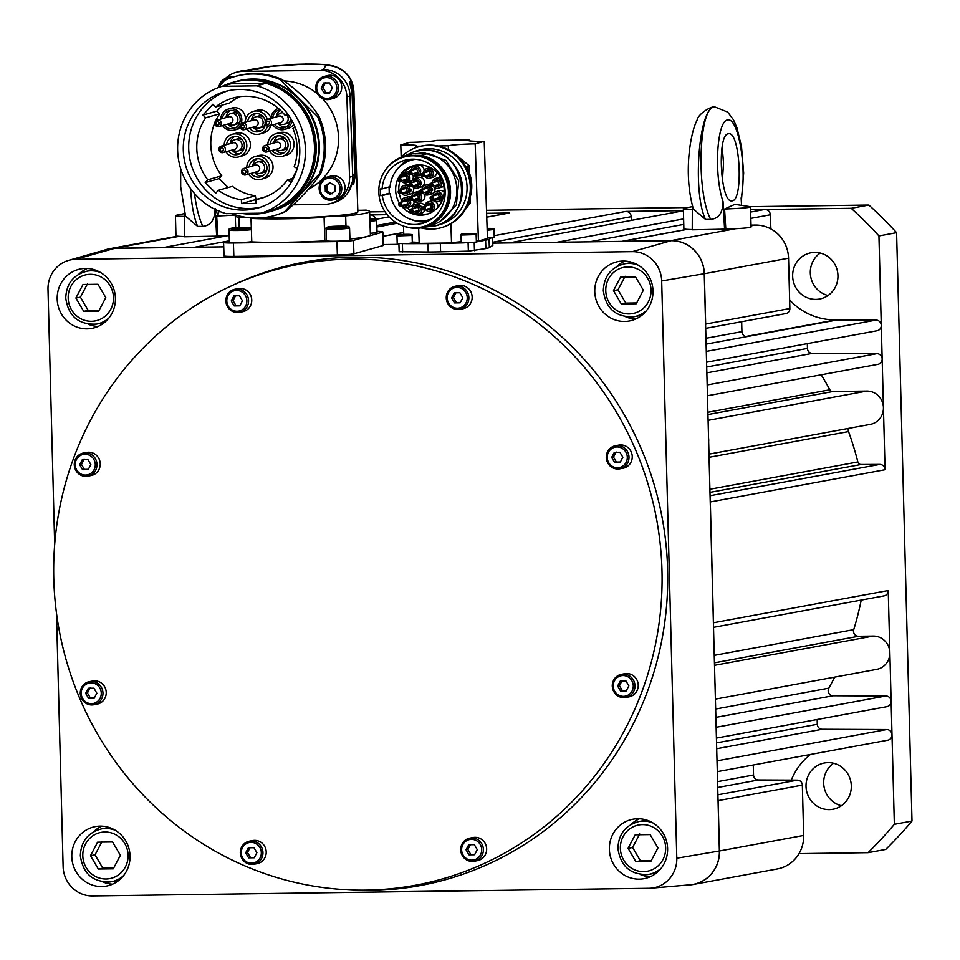 <?xml version="1.0" encoding="UTF-8"?>
<svg xmlns="http://www.w3.org/2000/svg" width="960" height="960" viewBox="0 0 960 960"><rect width="100%" height="100%" fill="white"/><g stroke="black" fill="none" stroke-linecap="round" stroke-linejoin="round"><path stroke-width="1.44" d="M243.864 168.432L255.552 165.132A3.36 3.228 74.2 0 1 259.272 170.1A3.36 3.228 74.2 0 1 257.376 171.6L245.688 174.9A3.36 3.228 -105.8 0 0 247.32 169.644A3.36 3.228 -105.8 0 0 241.968 169.932A3.36 3.228 -105.8 0 0 245.688 174.9M253.62 165.684A5.88 5.652 74.2 0 1 263.436 164.124A5.88 5.652 74.2 0 1 255.444 172.152M266.964 168.816A5.88 5.652 74.2 0 1 263.16 172.584L260.592 173.316M257.388 162L259.968 161.268A5.88 5.652 74.2 0 1 265.176 162.492M242.916 170.928A1.68 1.608 74.2 0 1 245.124 170.364A1.68 1.608 74.2 0 1 245.724 172.656A1.68 1.608 74.2 0 1 243.516 173.232A1.68 1.608 74.2 0 1 242.916 170.928M221.268 146.112L232.956 142.812A3.36 3.228 74.2 0 1 236.52 144.168A3.36 3.228 74.2 0 1 234.792 149.28L223.092 152.58A3.36 3.228 -105.8 0 0 224.82 147.468A3.36 3.228 -105.8 0 0 221.268 146.112A3.36 3.228 -105.8 0 0 219.54 151.236A3.36 3.228 -105.8 0 0 223.092 152.58M231.024 143.364A5.88 5.652 74.2 0 1 241.02 142.044A5.88 5.652 74.2 0 1 232.848 149.832M244.368 146.508A5.88 5.652 74.2 0 1 240.576 150.276L237.996 150.996M234.804 139.68L237.372 138.948A5.88 5.652 74.2 0 1 242.592 140.172M220.416 150.42A1.68 1.608 74.2 0 1 220.8 148.092A1.68 1.608 74.2 0 1 223.056 148.536A1.68 1.608 74.2 0 1 222.672 150.864A1.68 1.608 74.2 0 1 220.416 150.42M242.352 123.204L254.04 119.904A3.36 3.228 74.2 0 1 257.28 125.52A3.36 3.228 74.2 0 1 255.876 126.372L244.176 129.672A3.36 3.228 -105.8 0 0 246.036 124.764A3.36 3.228 -105.8 0 0 240.936 124.056A3.36 3.228 -105.8 0 0 244.176 129.672M252.108 120.444A5.88 5.652 74.2 0 1 262.332 119.496A5.88 5.652 74.2 0 1 253.932 126.912M255.888 116.76L258.456 116.04A5.88 5.652 74.2 0 1 263.676 117.264M265.344 123.912A5.88 5.652 74.2 0 1 261.66 127.356L259.08 128.076M243.984 127.752A1.68 1.608 74.2 0 1 241.692 127.74A1.68 1.608 74.2 0 1 241.656 125.376A1.68 1.608 74.2 0 1 243.936 125.388A1.68 1.608 74.2 0 1 243.984 127.752M239.196 227.604L238.848 217.344A67.212 4.668 178.1 0 1 235.272 215.964A67.212 4.668 178.1 0 1 236.256 215.124M238.848 217.344A13.44 0.936 178.1 0 1 245.052 217.188M253.308 218.04A13.44 0.936 178.1 0 1 251.004 218.436L251.784 241.896A67.212 4.668 178.1 0 0 285.168 242.28L336.924 241.572L337.38 254.976L233.856 256.392A13.44 0.936 178.1 0 1 225.756 256.224A13.44 0.936 178.1 0 1 224.028 255.828L223.584 242.424A13.44 0.936 178.1 0 1 224.076 242.148L229.356 240.66M233.856 256.392L233.412 242.988L285.168 242.28A67.212 4.668 178.1 0 0 324.864 240.888L324.084 217.44A67.212 4.668 178.1 0 1 284.388 218.832A67.212 4.668 178.1 0 1 251.004 218.436M324.084 217.44A13.44 0.936 178.1 0 1 323.988 217.332A13.44 0.936 178.1 0 1 341.04 215.868A13.44 0.936 178.1 0 1 345.648 215.88L345.984 226.212M357.804 210.276A13.44 0.936 178.1 0 0 366.036 210.12A67.212 4.668 178.1 0 1 369.612 211.5A67.212 4.668 178.1 0 1 345.648 215.88M349.608 81.972L353.076 92.304C349.524 78.204 349.2 78.6 352.092 93.48L354.768 173.892L352.716 176.328L349.56 177.228A26.88 25.812 74.2 0 1 342.612 196.284A26.88 25.812 74.2 0 1 330.972 203.448L334.14 202.56A26.88 25.812 -105.8 0 0 345.768 195.384A26.88 25.812 -105.8 0 0 352.716 176.328L350.04 95.916A26.88 25.812 -105.8 0 0 341.832 77.064A26.88 25.812 -105.8 0 0 323.268 69.468L320.1 70.356L242.46 71.424L272.268 66.216A28.56 1.98 178.1 0 1 305.208 64.14A28.56 1.98 178.1 0 1 326.016 65.496C333.384 65.4 339.792 67.836 345.24 72.804C350.544 77.94 353.376 84.18 353.724 91.536A55.452 3.852 -1.9 0 0 353.844 91.272L357.864 211.884A55.452 3.852 178.1 0 1 287.544 217.932A55.452 3.852 178.1 0 1 263.004 217.74M377.016 231.372A13.44 0.936 178.1 0 1 381.132 231.552A13.44 0.936 178.1 0 1 382.86 231.948A13.44 0.936 178.1 0 1 382.368 232.224L382.812 245.628L353.928 253.776A13.44 0.936 178.1 0 1 347.58 254.544A13.44 0.936 178.1 0 1 337.38 254.976M382.86 231.948L383.316 245.352A13.44 0.936 178.1 0 1 382.812 245.628M353.928 253.776L353.484 240.372L382.368 232.224M369.612 211.5L370.392 234.948A67.212 4.668 178.1 0 1 367.92 236.292A67.212 4.668 178.1 0 1 349.932 238.992M369.936 221.208A11.76 0.816 -1.9 0 0 376.032 220.524A11.76 0.816 -1.9 0 0 376.644 220.248L377.052 232.308A11.76 0.816 178.1 0 1 376.428 232.584A11.76 0.816 178.1 0 1 370.344 233.268M369.864 219L370.548 219.024L369.876 219.192M233.412 242.988A13.44 0.936 178.1 0 1 225.312 242.82A13.44 0.936 178.1 0 1 223.584 242.424M251.772 241.668A11.76 0.816 178.1 0 1 238.584 242.556A11.76 0.816 178.1 0 1 229.404 242.064L228.996 230.004A11.76 0.816 -1.9 0 0 237 230.508A11.76 0.816 -1.9 0 0 251.376 229.608M235.008 228.54L246.408 228L235.008 228.54M242.568 227.832L242.592 228.54M353.484 240.372A13.44 0.936 178.1 0 1 347.136 241.152A13.44 0.936 178.1 0 1 336.924 241.572M326.436 240.276A13.44 0.936 -1.9 0 0 324.852 240.684M349.968 239.952A11.76 0.816 178.1 0 1 349.356 240.228A11.76 0.816 178.1 0 1 336.324 241.212A11.76 0.816 178.1 0 1 326.448 240.732L326.052 228.672A11.76 0.816 -1.9 0 0 334.056 229.176A11.76 0.816 -1.9 0 0 348.948 228.168A11.76 0.816 -1.9 0 0 349.56 227.892L349.968 239.952M223.728 246.84L114.684 248.34L75.852 259.296L632.28 251.652A29.736 28.596 79.5 0 1 661.68 280.956L676.8 858.204A29.736 28.596 79.5 0 1 650.964 888.192A29.736 28.596 79.5 0 1 648.96 888.288L92.52 895.932A29.736 28.596 79.5 0 1 63.12 866.64L56.472 613.092M492.78 243.144L671.112 240.696A33.516 32.232 79.5 0 1 704.256 273.72L719.376 850.98A33.516 32.232 79.5 0 1 690.252 884.784L650.964 888.192M383.292 244.644L398.928 244.428M492.804 245.424L489.336 247.572A43.692 3.036 178.1 0 1 485.88 248.556L468.372 251.148L440.604 251.82A43.692 3.036 178.1 0 1 434.28 251.94A43.692 3.036 178.1 0 1 428.208 252L399.216 251.736M412.08 235.428C413.496 234.648 411.696 234.288 406.656 234.324C399.132 234.408 395.892 234.948 396.96 235.932L412.08 235.428L412.332 242.964L406.716 243.66L427.932 243.624A43.692 3.036 -1.9 0 0 434.004 243.564A43.692 3.036 -1.9 0 0 440.316 243.444L463.38 242.88L461.268 242.592L461.016 235.056L476.136 234.552L476.388 242.088L463.38 242.88M476.376 241.92L485.604 240.168A43.692 3.036 -1.9 0 0 489.06 239.196L491.94 237.504L487.428 237.792M464.748 234.144L472.344 233.784L464.748 234.144M406.716 243.66L397.212 243.468L396.96 235.932M400.692 235.02L408.288 234.66L400.692 235.02M487.176 230.256L494.004 229.5L494.256 237.048L491.94 237.504M487.128 228.648L490.224 228.744L487.14 229.128M418.668 228.18L419.184 243.408L451.524 242.964A21.84 1.512 178.1 0 1 461.244 241.752M476.352 241.056A21.84 1.512 178.1 0 1 478.428 241.02L487.452 238.476L484.224 141.3A21.84 1.512 178.1 0 1 468.252 140.376A21.84 1.512 178.1 0 1 469.056 139.932L469.08 140.76M412.296 242.076A21.84 1.512 178.1 0 1 419.148 242.592M448.428 149.712L448.296 145.8A21.84 1.512 178.1 0 1 475.188 143.856L478.428 241.02M451.524 242.964L450.888 223.752M470.208 197.148L470.388 202.812L465.228 209.676M469.404 172.968L469.152 165.648L455.472 154.38M470.388 202.812L468.312 203.4M470.304 196.704A36.972 35.496 -105.8 0 0 466.284 166.464L469.152 165.648M401.016 157.236A42.012 40.332 74.2 0 1 418.44 146.82L419.34 146.568A42.012 40.332 74.2 0 1 429.36 145.104A42.012 40.332 74.2 0 1 470.688 181.188A42.012 40.332 74.2 0 1 442.164 227.424L441.252 227.676A42.012 40.332 74.2 0 1 431.244 229.128A42.012 40.332 74.2 0 1 420.96 227.904M418.44 146.82A42.012 40.332 74.2 0 1 428.448 145.368A42.012 40.332 74.2 0 1 469.788 181.44A42.012 40.332 74.2 0 1 441.252 227.676M414.672 151.38A38.652 37.116 74.2 0 1 414.84 151.332L419.352 150.048A38.652 37.116 74.2 0 1 428.568 148.716A38.652 37.116 74.2 0 1 466.596 181.908A38.652 37.116 74.2 0 1 440.34 224.436L435.828 225.708A38.652 37.116 74.2 0 1 435.66 225.756M414.84 151.332A38.652 37.116 74.2 0 1 424.044 149.988A38.652 37.116 74.2 0 1 462.084 183.18A38.652 37.116 74.2 0 1 435.828 225.708M386.772 168.3A36.972 35.496 74.2 0 1 404.904 155.868L411.228 154.092A36.972 35.496 74.2 0 1 412.524 153.756L427.62 153.54A36.972 35.496 74.2 0 1 456.828 188.484A36.972 35.496 74.2 0 1 431.316 225.24L424.992 227.028A36.972 35.496 74.2 0 1 416.172 228.312A36.972 35.496 74.2 0 1 403.044 225.912M427.62 153.54L421.296 155.328A36.972 35.496 74.2 0 1 450.504 190.26A36.972 35.496 74.2 0 1 424.992 227.028M421.296 155.328L406.212 155.532L412.524 153.756M404.904 155.868A36.972 35.496 74.2 0 1 406.212 155.532M403.788 157.068L405.144 156.684A36.12 34.692 74.2 0 1 413.748 155.436A36.12 34.692 74.2 0 1 449.304 186.456A36.12 34.692 74.2 0 1 424.764 226.224L423.408 226.596A36.12 34.692 74.2 0 1 414.792 227.856A36.12 34.692 74.2 0 1 379.248 196.824A36.12 34.692 74.2 0 1 403.788 157.068A36.12 34.692 74.2 0 1 412.392 155.808A36.12 34.692 74.2 0 1 447.948 186.84A36.12 34.692 74.2 0 1 423.408 226.596M380.328 188.94L382.104 188.916A32.76 31.464 74.2 0 1 404.7 160.296A32.76 31.464 74.2 0 1 412.512 159.168A32.76 31.464 74.2 0 1 444.756 187.308A32.76 31.464 74.2 0 1 422.496 223.368A32.76 31.464 74.2 0 1 414.684 224.496A32.76 31.464 74.2 0 1 382.332 195.612L380.544 195.636L380.328 188.94M389.292 193.656L382.332 195.612M411.456 219.588A32.76 31.464 -105.8 0 0 423.708 221.952A32.76 31.464 -105.8 0 0 426.912 221.736M409.308 159.372A32.76 31.464 -105.8 0 0 397.26 169.296M382.104 188.916L390.084 186.66M430.392 219.384A31.08 29.844 -105.8 0 0 431.064 219.204A31.08 29.844 -105.8 0 0 431.628 219.036M414.744 159.216A31.08 29.844 -105.8 0 0 414.18 159.372A31.08 29.844 -105.8 0 0 413.508 159.564M432.36 218.508A31.08 29.844 74.2 0 1 428.364 219.96A31.08 29.844 74.2 0 1 390.276 193.812L389.292 193.824L389.076 187.116L390.072 186.84M389.076 187.116L390.06 187.104A31.08 29.844 74.2 0 1 411.468 160.128A31.08 29.844 74.2 0 1 415.644 159.288M431.82 218.904A31.08 29.844 74.2 0 1 429.708 219.588L428.364 219.96M398.184 178.368A25.2 24.204 74.2 0 1 413.064 165.792A25.2 24.204 74.2 0 1 419.076 164.916A25.2 24.204 74.2 0 1 443.88 186.564A25.2 24.204 74.2 0 1 426.756 214.308A25.2 24.204 74.2 0 1 420.756 215.184A25.2 24.204 74.2 0 1 401.268 205.728M399.3 202.872A25.2 24.204 74.2 0 1 397.788 179.232M418.98 213.828A25.2 24.204 -105.8 0 0 423.912 214.284A25.2 24.204 -105.8 0 0 428.328 213.804M414.66 165.408A25.2 24.204 -105.8 0 0 404.22 172.92M399.912 181.116A25.2 24.204 -105.8 0 0 398.868 190.512M399.252 193.464A25.2 24.204 -105.8 0 0 401.544 200.292M406.968 207.612A25.2 24.204 -105.8 0 0 409.968 210.012M423.432 189.228L422.004 189.24A5.04 4.836 74.2 0 1 425.448 185.16L428.832 184.212A5.04 4.836 74.2 0 1 429.888 184.032M434.868 187.776A5.04 4.836 74.2 0 1 431.568 193.908L428.184 194.868A5.04 4.836 74.2 0 1 422.88 192.876M424.596 194.436A5.04 4.836 74.2 0 1 421.452 201.024L418.056 201.984A5.04 4.836 -105.8 0 0 419.352 192.984L419.208 195.12A2.496 2.388 74.2 0 1 419.316 195.228M415.404 195.744A2.496 2.388 74.2 0 1 417.732 194.412L417.876 192.276A5.04 4.836 -105.8 0 0 415.32 192.276L418.704 191.328A5.04 4.836 74.2 0 1 419.604 191.16M418.848 181.284A2.496 2.388 74.2 0 0 416.772 180.468L414.732 178.368A5.04 4.836 74.2 0 1 414.864 178.332L418.248 177.372A5.04 4.836 74.2 0 1 424.404 181.536A5.04 4.836 74.2 0 1 420.984 187.08L417.6 188.04A5.04 4.836 74.2 0 1 412.296 186.036M412.98 186.852A5.04 4.836 74.2 0 1 410.196 194.208L406.812 195.156A5.04 4.836 74.2 0 1 401.508 193.164M402.06 189.516L400.632 189.54A5.04 4.836 74.2 0 1 404.076 185.46L407.46 184.5A5.04 4.836 74.2 0 1 409.02 184.332M414.06 201.264A5.04 4.836 74.2 0 1 410.604 206.592L407.22 207.54A5.04 4.836 74.2 0 1 402.84 206.568L405.588 204.612A2.52 2.424 74.2 0 1 405.48 204.54M401.004 202.32A5.04 4.836 74.2 0 1 404.484 197.844L407.868 196.884A5.04 4.836 74.2 0 1 410.856 197.028M412.248 208.752A5.04 4.836 74.2 0 1 415.728 204.276L419.112 203.328A5.04 4.836 74.2 0 1 424.74 205.86M425.148 209.652A5.04 4.836 74.2 0 1 421.848 213.024L418.464 213.984A5.04 4.836 74.2 0 1 417.228 214.152L418.452 211.332A2.496 2.388 74.2 0 0 420.324 209.376M432.168 204.768A2.496 2.388 74.2 0 0 429.912 203.988L427.692 201.984A5.04 4.836 74.2 0 1 428.172 201.816L431.568 200.868A5.04 4.836 74.2 0 1 437.328 207.936M434.388 210.54A5.04 4.836 74.2 0 1 434.304 210.564L430.92 211.524A5.04 4.836 74.2 0 1 425.616 209.532M436.104 195.084A2.52 2.424 74.2 0 1 436.356 194.652L433.092 194.04A5.04 4.836 74.2 0 1 436.02 191.616L439.404 190.656A5.04 4.836 74.2 0 1 444.156 191.976M442.284 200.316A5.04 4.836 74.2 0 1 442.14 200.352L438.756 201.312A5.04 4.836 74.2 0 1 433.452 199.32M432.108 182.904A5.04 4.836 74.2 0 1 435.576 178.428L438.972 177.48A5.04 4.836 74.2 0 1 440.58 177.312M443.784 185.952A5.04 4.836 74.2 0 1 441.708 187.176L438.324 188.136A5.04 4.836 74.2 0 1 433.02 186.144M436.668 172.236A5.04 4.836 74.2 0 1 433.188 177.192L429.804 178.152A5.04 4.836 74.2 0 1 426.9 178.032L427.68 176.544A3.36 3.228 74.2 0 0 430.62 170.88L431.088 171.42M410.976 170.808A5.04 4.836 74.2 0 1 414.048 166.476L414.948 166.212A5.04 4.836 74.2 0 1 415.356 166.08L417.84 165.372A5.04 4.836 74.2 0 1 424.008 171.144M423.648 172.38A5.04 4.836 74.2 0 1 423.324 172.992M421.176 174.864A5.04 4.836 74.2 0 1 420.588 175.08L418.104 175.776A5.04 4.836 74.2 0 1 417.672 175.884M407.652 176.016A2.496 2.388 74.2 0 0 404.616 175.548L401.76 174.144A5.04 4.836 74.2 0 1 403.656 173.076L407.04 172.116A5.04 4.836 74.2 0 1 408.756 171.96M412.884 175.116A5.04 4.836 74.2 0 1 409.788 181.824L406.392 182.772A5.04 4.836 74.2 0 1 401.088 180.78M400.176 177.552A5.04 4.836 74.2 0 1 400.752 175.44L401.664 175.188A5.04 4.836 74.2 0 1 402.132 174.456M403.656 173.076A5.04 4.836 74.2 0 1 409.296 180.408L410.196 180.156A5.04 4.836 74.2 0 1 409.2 181.452L408.3 181.704L407.184 179.808A2.496 2.388 74.2 0 1 404.652 179.772M410.088 200.052L409.956 200.088A5.04 4.836 74.2 0 1 407.22 207.54M403.428 206.028A5.04 4.836 74.2 0 1 402.816 205.296M417.924 173.148A2.52 2.424 74.2 0 1 416.412 173.412L416.928 175.956L416.028 176.208A5.04 4.836 74.2 0 1 411.888 174.036M415.356 166.08A5.04 4.836 74.2 0 1 416.532 165.9L415.632 166.164A5.04 4.836 74.2 0 1 417.612 175.896L418.512 175.644A5.04 4.836 74.2 0 1 418.104 175.776M423.588 172.92A5.04 4.836 74.2 0 1 429.972 168.564L430.872 168.312A5.04 4.836 74.2 0 1 432.3 169.128L431.4 169.38A5.04 4.836 74.2 0 1 429.804 178.152M435.576 178.428A5.04 4.836 74.2 0 1 441.084 180.744L441.996 180.492A5.04 4.836 74.2 0 1 442.596 182.052L441.696 182.304A5.04 4.836 74.2 0 1 438.324 188.136M436.02 191.616A5.04 4.836 74.2 0 1 442.188 197.304L443.1 197.052A5.04 4.836 74.2 0 1 442.596 198.636L441.696 198.888A5.04 4.836 74.2 0 1 438.756 201.312M428.172 201.816A5.04 4.836 74.2 0 1 432.768 210.504L433.668 210.24A5.04 4.836 74.2 0 1 432.3 211.104L431.4 211.356A5.04 4.836 74.2 0 1 430.92 211.524M413.94 208.272A3.36 3.228 74.2 0 1 416.724 205.788L416.964 204.108L417.864 203.844A5.04 4.836 74.2 0 1 419.46 204.12L418.56 204.372A5.04 4.836 74.2 0 1 418.464 213.984M417.264 213.828A5.04 4.836 74.2 0 1 416.52 213.636L415.62 213.888A5.04 4.836 74.2 0 1 413.16 211.992M408.684 189.42A2.52 2.424 74.2 0 1 408.66 190.86L410.256 191.076A5.04 4.836 74.2 0 1 406.812 195.156M411.384 182.808A5.04 4.836 74.2 0 1 413.292 179.112L414.192 178.86A5.04 4.836 74.2 0 1 414.78 178.476M415.632 178.116L414.996 178.296M414.864 178.332A5.04 4.836 74.2 0 1 419.16 187.248L420.06 186.996A5.04 4.836 74.2 0 1 418.632 187.74L417.732 187.992L417.432 185.4A2.496 2.388 74.2 0 1 415.86 185.04M417.876 192.276L418.776 192.024A5.04 4.836 74.2 0 1 419.784 192.444M420.048 192.792L419.352 192.984M418.692 194.544A3.36 3.228 74.2 0 1 416.172 200.424L415.512 201.984A5.04 4.836 -105.8 0 0 418.056 201.984M425.448 185.16A5.04 4.836 74.2 0 1 431.568 189.108L432.48 188.856A5.04 4.836 74.2 0 1 432.528 190.536L429.972 190.572A2.496 2.388 74.2 0 1 426.444 191.868M435.66 181.896A2.496 2.388 74.2 0 1 439.62 181.428L439.668 181.404A2.52 2.424 74.2 0 1 440.268 182.868M441.996 180.492L439.668 181.404M433.8 182.424A3.36 3.228 74.2 0 1 439.56 181.344L441.084 180.744M436.344 181.716A1.68 1.608 74.2 0 1 438.48 182.76A1.68 1.608 74.2 0 1 437.256 184.932M440.184 183.54A2.496 2.388 74.2 0 1 436.584 185.136M441.696 182.304L440.16 182.916A3.36 3.228 74.2 0 1 434.712 185.664M431.916 186.444A1.68 1.608 -105.8 0 0 432.84 184.356A1.68 1.608 -105.8 0 0 430.704 183.312A1.68 1.608 -105.8 0 0 431.76 186.492A1.68 1.608 -105.8 0 0 431.916 186.444M430.776 184.152A0.84 0.804 74.2 0 1 431.832 184.644A0.84 0.804 74.2 0 1 431.388 185.724A0.84 0.804 74.2 0 1 430.332 185.232A0.84 0.804 74.2 0 1 430.776 184.152M434.664 194.604A3.36 3.228 74.2 0 1 440.616 196.74L442.188 197.304M440.676 196.764A2.52 2.424 74.2 0 1 440.22 197.784L440.16 197.772A2.496 2.388 74.2 0 1 437.016 198.312M436.368 194.652A2.496 2.388 74.2 0 1 440.016 194.556M436.86 194.868A1.68 1.608 74.2 0 1 438.948 196.056A1.68 1.608 74.2 0 1 437.772 198.096M441.696 198.888L440.124 198.324A3.36 3.228 74.2 0 1 435.156 198.84M431.364 196.416A1.68 1.608 -105.8 0 0 430.188 198.456A1.68 1.608 -105.8 0 0 432.204 199.668A1.68 1.608 -105.8 0 0 433.308 197.652A1.68 1.608 -105.8 0 0 431.364 196.416M431.712 198.936A0.84 0.804 74.2 0 1 430.74 198.3A0.84 0.804 74.2 0 1 431.328 197.304A0.84 0.804 74.2 0 1 432.312 197.94A0.84 0.804 74.2 0 1 431.712 198.936M440.22 197.784L442.596 198.636M427.152 171.912A2.496 2.388 74.2 0 1 429.648 170.604L429.696 170.568A2.52 2.424 74.2 0 1 430.764 171.048M430.872 168.312L429.696 170.568M429.648 170.604L429.972 168.564M422.34 173.28L427.98 171.684A1.68 1.608 74.2 0 1 429.816 172.464A1.68 1.608 74.2 0 1 428.892 174.912L423.252 176.508A1.68 1.608 -105.8 0 0 424.176 174.06A1.68 1.608 -105.8 0 0 422.34 173.28A1.68 1.608 -105.8 0 0 421.404 175.728A1.68 1.608 -105.8 0 0 423.252 176.508M427.188 175.404L425.472 177.216L426.36 175.632M431.664 173.556A2.496 2.388 74.2 0 1 428.064 175.152M428.964 175.5L427.68 176.544M423.264 174.54A0.84 0.804 74.2 0 1 422.988 175.68A0.84 0.804 74.2 0 1 421.872 175.38A0.84 0.804 74.2 0 1 422.148 174.228A0.84 0.804 74.2 0 1 423.264 174.54M425.292 172.44A3.36 3.228 74.2 0 1 429.192 170.064M432.78 206.916A2.496 2.388 74.2 0 1 432.3 208.008L432.768 210.504M423.444 206.64A1.68 1.608 -105.8 0 0 422.352 208.692A1.68 1.608 -105.8 0 0 424.356 209.88A1.68 1.608 -105.8 0 0 425.46 207.828A1.68 1.608 -105.8 0 0 423.444 206.64L429.084 205.056A1.68 1.608 74.2 0 1 429.084 205.056A1.68 1.608 74.2 0 1 429.096 205.044A1.68 1.608 74.2 0 1 431.1 206.232A1.68 1.608 74.2 0 1 430.008 208.284A1.68 1.608 74.2 0 1 429.996 208.296M432.252 208.14A2.52 2.424 74.2 0 1 430.98 208.884L430.932 208.86A2.496 2.388 74.2 0 1 429.18 208.524M428.256 205.284A2.496 2.388 74.2 0 1 428.532 204.84L428.556 204.804A2.52 2.424 74.2 0 1 429.852 203.964M428.568 203.448A3.36 3.228 74.2 0 1 431.892 209.028M423.456 207.516A0.84 0.804 74.2 0 1 424.452 208.116A0.84 0.804 74.2 0 1 423.9 209.136A0.84 0.804 74.2 0 1 422.904 208.536A0.84 0.804 74.2 0 1 423.456 207.516M431.4 211.356L430.524 209.892A3.36 3.228 74.2 0 1 427.308 209.04M426.396 205.812A3.36 3.228 74.2 0 1 427.2 204.312L426.324 202.836L427.224 202.584L428.556 204.804M428.532 204.84L427.2 204.312M430.98 208.884L432.3 211.104M414.948 166.212L415.464 168.756L414.384 168.156L414.048 166.476M414.54 169.8A2.496 2.388 74.2 0 1 416.94 168.432M416.028 176.208L416.376 173.388A2.496 2.388 74.2 0 1 415.452 173.04M415.2 169.632A1.68 1.608 74.2 0 1 417.348 170.652A1.68 1.608 74.2 0 1 416.1 172.836M415.692 174.528A3.36 3.228 74.2 0 1 413.592 173.556M415.632 166.164L417.024 168.48A2.496 2.388 74.2 0 1 418.452 169.284M419.064 171.432A2.496 2.388 74.2 0 1 417.96 173.076L417.612 175.896A5.04 4.836 74.2 0 1 416.928 175.956M415.968 167.844A3.36 3.228 74.2 0 1 417.264 174.216M410.82 174.336A1.68 1.608 -105.8 0 0 409.728 171.156A1.68 1.608 -105.8 0 0 408.66 173.304A1.68 1.608 -105.8 0 0 410.82 174.336M409.644 172.068A0.84 0.804 74.2 0 1 410.7 172.524A0.84 0.804 74.2 0 1 410.28 173.616A0.84 0.804 74.2 0 1 409.212 173.148A0.84 0.804 74.2 0 1 409.644 172.068M412.68 170.328A3.36 3.228 74.2 0 1 414.384 168.156M420.72 189.996L426.36 188.4A1.68 1.608 74.2 0 1 428.412 190.332A1.68 1.608 74.2 0 1 427.272 191.628L421.632 193.224A1.68 1.608 -105.8 0 0 422.772 191.928A1.68 1.608 -105.8 0 0 420.72 189.996A1.68 1.608 -105.8 0 0 419.58 191.292A1.68 1.608 -105.8 0 0 421.632 193.224M430.056 189.132A2.52 2.424 74.2 0 1 430.032 190.572L429.972 190.572M429.972 190.812A3.36 3.228 74.2 0 1 424.584 192.396M421.74 191.832A0.84 0.804 74.2 0 1 420.816 192.492A0.84 0.804 74.2 0 1 420.144 191.508A0.84 0.804 74.2 0 1 421.08 190.848A0.84 0.804 74.2 0 1 421.74 191.832M425.532 188.628A2.496 2.388 74.2 0 1 429.444 188.112M423.672 189.156A3.36 3.228 74.2 0 1 429.924 189.132L431.568 189.108M430.032 190.572L432.528 190.536M414.948 181.8A2.496 2.388 74.2 0 1 415.332 181.212L415.356 181.176A2.52 2.424 74.2 0 1 416.712 180.444M414.192 178.86L415.356 181.176M415.332 181.212L413.292 179.112M410.124 183.156L415.776 181.572A1.68 1.608 74.2 0 1 417.84 183.396A1.68 1.608 74.2 0 1 416.688 184.8L411.036 186.396A1.68 1.608 -105.8 0 0 411.372 183.324A1.68 1.608 -105.8 0 0 408.972 184.56A1.68 1.608 -105.8 0 0 411.036 186.396M415.488 179.904A3.36 3.228 74.2 0 1 418.392 185.712L419.16 187.248M419.46 183.432A2.496 2.388 74.2 0 1 418.86 184.656L418.392 185.712M418.812 184.776A2.52 2.424 74.2 0 1 417.468 185.424L417.432 185.4M416.964 186.468A3.36 3.228 74.2 0 1 414 185.556M410.748 184.116A0.84 0.804 74.2 0 1 411.072 185.256A0.84 0.804 74.2 0 1 409.968 185.568A0.84 0.804 74.2 0 1 409.656 184.416A0.84 0.804 74.2 0 1 410.748 184.116M417.468 185.424L418.632 187.74M413.076 182.328A3.36 3.228 74.2 0 1 414.06 180.648M401.664 175.188L403.404 176.64M403.62 176.844L400.752 175.44M403.74 176.544A2.52 2.424 74.2 0 1 404.592 175.548M398.928 177.9L404.568 176.304A1.68 1.608 74.2 0 1 406.644 178.02A1.68 1.608 74.2 0 1 405.48 179.544L399.84 181.14A1.68 1.608 -105.8 0 0 399.96 177.96A1.68 1.608 -105.8 0 0 397.764 179.424A1.68 1.608 -105.8 0 0 399.84 181.14M403.056 175.224A3.36 3.228 74.2 0 1 408 179.328L409.296 180.408M408.264 178.176A2.496 2.388 74.2 0 1 408.18 178.512L408 179.328M408.108 178.824A2.52 2.424 74.2 0 1 407.232 179.82L407.184 179.808M407.004 180.624A3.36 3.228 74.2 0 1 402.792 180.3M399.444 178.8A0.84 0.804 74.2 0 1 399.912 179.892A0.84 0.804 74.2 0 1 398.88 180.36A0.84 0.804 74.2 0 1 398.4 179.268A0.84 0.804 74.2 0 1 399.444 178.8M407.232 179.82L409.2 181.452M410.988 209.1L416.64 207.516A1.68 1.608 74.2 0 1 418.704 209.052A1.68 1.608 74.2 0 1 417.552 210.744L411.9 212.34A1.68 1.608 -105.8 0 0 411.684 209.076A1.68 1.608 -105.8 0 0 409.836 210.804A1.68 1.608 -105.8 0 0 411.9 212.34M418.428 211.356A2.52 2.424 74.2 0 1 416.868 211.08L416.844 211.056A2.496 2.388 74.2 0 1 416.724 210.984M418.56 204.372L419.076 206.712A2.496 2.388 74.2 0 1 419.712 207.228M415.812 207.744A2.496 2.388 74.2 0 1 417.48 206.436L417.516 206.4A2.52 2.424 74.2 0 1 418.932 206.58M418.332 206.064A3.36 3.228 74.2 0 1 417.456 212.472M411.348 209.964A0.84 0.804 74.2 0 1 412.02 210.924A0.84 0.804 74.2 0 1 411.108 211.608A0.84 0.804 74.2 0 1 410.424 210.648A0.84 0.804 74.2 0 1 411.348 209.964M417.48 206.436L416.724 205.788M416.868 211.08L416.52 213.636M410.592 197.1L416.232 195.516A1.68 1.608 74.2 0 1 418.308 197.256A1.68 1.608 74.2 0 1 417.144 198.744L411.504 200.34A1.68 1.608 -105.8 0 0 411.66 197.184A1.68 1.608 -105.8 0 0 409.428 198.6A1.68 1.608 -105.8 0 0 411.504 200.34M417.384 199.38A2.52 2.424 74.2 0 1 416.316 198.984M419.928 197.376A2.496 2.388 74.2 0 1 417.396 199.356L416.172 200.424M417.732 194.412L417.768 194.376A2.52 2.424 74.2 0 1 418.944 194.82M411.132 198.024A0.84 0.804 74.2 0 1 411.576 199.116A0.84 0.804 74.2 0 1 410.52 199.56A0.84 0.804 74.2 0 1 410.076 198.456A0.84 0.804 74.2 0 1 411.132 198.024M415.728 201.48A5.04 4.836 74.2 0 1 414.936 201.024L414.024 201.276L415.92 198.66M413.544 196.272A3.36 3.228 74.2 0 1 417.204 193.836M414.936 201.024L415.728 199.152M404.568 201.312A2.496 2.388 74.2 0 1 407.868 200.28L409.428 198.66M409.08 202.944A2.496 2.388 74.2 0 1 405.588 204.612M399.756 202.668L405.396 201.072A1.68 1.608 74.2 0 1 406.944 203.952A1.68 1.608 74.2 0 1 406.308 204.312L400.668 205.896A1.68 1.608 -105.8 0 0 401.616 203.496A1.68 1.608 -105.8 0 0 399.12 203.028A1.68 1.608 -105.8 0 0 400.668 205.896M402.708 201.84A3.36 3.228 74.2 0 1 407.64 199.944M407.868 200.28L407.916 200.256A2.52 2.424 74.2 0 1 408.804 201.132M409.956 200.088L408.72 201.204A3.36 3.228 74.2 0 1 404.064 205.44M399.432 203.724A0.84 0.804 74.2 0 1 400.584 203.796A0.84 0.804 74.2 0 1 400.536 204.972A0.84 0.804 74.2 0 1 399.384 204.9A0.84 0.804 74.2 0 1 399.432 203.724M399.336 190.284L404.988 188.688A1.68 1.608 74.2 0 1 407.04 190.584A1.68 1.608 74.2 0 1 405.9 191.928L400.26 193.512A1.68 1.608 -105.8 0 0 401.4 192.18A1.68 1.608 -105.8 0 0 399.336 190.284A1.68 1.608 -105.8 0 0 398.196 191.616A1.68 1.608 -105.8 0 0 400.26 193.512M408.66 190.86L408.6 190.872A2.496 2.388 74.2 0 1 405.072 192.156M410.256 191.076L408.6 190.872M408.6 191.1A3.36 3.228 74.2 0 1 403.212 192.684M400.368 192.108A0.84 0.804 74.2 0 1 399.456 192.792A0.84 0.804 74.2 0 1 398.772 191.82A0.84 0.804 74.2 0 1 399.696 191.136A0.84 0.804 74.2 0 1 400.368 192.108M404.16 188.928A2.496 2.388 74.2 0 1 408.06 188.4M402.3 189.456A3.36 3.228 74.2 0 1 408.54 189.432L411.096 189.156A5.04 4.836 74.2 0 1 411.156 190.824M431.628 190.788A5.04 4.836 74.2 0 1 428.184 194.868M417.768 194.376L418.776 192.024M415.32 192.276A5.04 4.836 -105.8 0 0 411.84 196.752M412.752 199.992A5.04 4.836 -105.8 0 0 414.024 201.276M404.076 185.46A5.04 4.836 74.2 0 1 410.196 189.408M417.864 203.844L417.516 206.4M415.62 213.888L416.844 211.056M430.524 209.892L430.932 208.86M433.296 195.876L434.196 195.612M431.4 169.38L430.62 170.88M409.44 198.864L407.916 200.256M415.848 212.196A3.36 3.228 74.2 0 1 414.864 211.512M415.728 204.276A5.04 4.836 74.2 0 1 416.964 204.108M424.692 206.292A5.04 4.836 74.2 0 1 426.324 202.836M433.488 195.36A5.04 4.836 74.2 0 1 433.764 194.28M427.176 177.504A5.04 4.836 74.2 0 1 426.372 176.964M425.472 177.216A5.04 4.836 74.2 0 1 424.5 176.16M404.484 197.844A5.04 4.836 74.2 0 1 408.876 198.828M408.3 181.704A5.04 4.836 74.2 0 1 406.392 182.772M411.468 160.128L412.824 159.756A31.08 29.844 74.2 0 1 414.984 159.228M380.544 195.636L389.268 193.176M403.764 234.396L403.488 226.092M401.184 157.056L400.788 144.876A21.84 1.512 178.1 0 1 416.748 145.8A21.84 1.512 178.1 0 1 415.944 146.244L415.992 147.6M469.056 139.932L436.704 140.388A21.84 1.512 178.1 0 1 409.812 142.332L400.788 144.876M484.224 141.3L475.188 143.856M448.296 145.8L437.94 145.944M420.828 146.172L415.944 146.244M54.684 544.464L48 289.38A29.736 28.596 79.5 0 1 68.664 260.352A29.736 28.596 79.5 0 1 75.852 259.296M228.984 287.004L233.04 285.108A317.064 304.932 79.5 0 1 570.408 344.988A317.064 304.932 79.5 0 1 647.568 691.092A317.064 304.932 79.5 0 1 344.532 889.644L340.08 889.308A315.888 303.804 -100.5 0 0 641.988 691.5A315.888 303.804 -100.5 0 0 565.104 346.668A315.888 303.804 -100.5 0 0 228.984 287.004A315.888 303.804 -100.5 0 0 73.764 457.764A315.888 303.804 -100.5 0 0 340.08 889.308M71.796 856.728A30.24 29.088 -100.5 0 0 106.392 886.068A30.24 29.088 -100.5 0 0 130.032 855.924A30.24 29.088 -100.5 0 0 95.424 826.584A30.24 29.088 -100.5 0 0 71.796 856.728M57.192 299.04A30.24 29.088 -100.5 0 0 91.788 328.392A30.24 29.088 -100.5 0 0 115.428 298.248A30.24 29.088 -100.5 0 0 80.832 268.896A30.24 29.088 -100.5 0 0 57.192 299.04M594.768 291.66A30.24 29.088 -100.5 0 0 629.376 321A30.24 29.088 -100.5 0 0 653.004 290.856A30.24 29.088 -100.5 0 0 618.408 261.516A30.24 29.088 -100.5 0 0 594.768 291.66M609.372 849.348A30.24 29.088 -100.5 0 0 643.98 878.688A30.24 29.088 -100.5 0 0 667.608 848.544A30.24 29.088 -100.5 0 0 633.012 819.204A30.24 29.088 -100.5 0 0 609.372 849.348M640.356 874.5A30.24 29.088 -100.5 0 0 650.184 876.78M625.752 316.812A30.24 29.088 -100.5 0 0 635.58 319.092M88.176 324.192A30.24 29.088 -100.5 0 0 97.992 326.484M102.78 881.88A30.24 29.088 -100.5 0 0 112.596 884.16M254.604 840.36A11.76 11.316 79.5 0 1 257.052 863.664L253.788 864.264A11.76 11.316 -100.5 0 0 251.352 840.96A11.76 11.316 -100.5 0 0 240.336 852.852A11.76 11.316 -100.5 0 0 253.788 864.264C245.964 864.684 241.464 860.892 240.288 852.876C240.564 846.6 243.648 842.688 249.528 841.14L252.78 840.528A11.76 11.316 79.5 0 1 254.604 840.36M474.972 837.324A11.76 11.316 79.5 0 1 477.42 860.64L474.156 861.24A11.76 11.316 -100.5 0 0 471.72 837.924A11.76 11.316 -100.5 0 0 460.704 849.828A11.76 11.316 -100.5 0 0 474.156 861.24C466.332 861.66 461.832 857.856 460.656 849.852C460.932 843.576 464.016 839.664 469.896 838.104L473.148 837.504A11.76 11.316 79.5 0 1 474.972 837.324M626.568 673.536A11.76 11.316 79.5 0 1 629.004 696.852L625.752 697.452A11.76 11.316 -100.5 0 0 623.304 674.136A11.76 11.316 -100.5 0 0 612.288 686.04A11.76 11.316 -100.5 0 0 625.752 697.452C617.928 697.86 613.416 694.068 612.24 686.052C612.516 679.788 615.6 675.876 621.48 674.316L624.744 673.716A11.76 11.316 79.5 0 1 626.568 673.536M94.548 680.844A11.76 11.316 79.5 0 1 96.996 704.16L93.732 704.76A11.76 11.316 -100.5 0 0 91.296 681.444A11.76 11.316 -100.5 0 0 80.28 693.348A11.76 11.316 -100.5 0 0 93.732 704.76C85.908 705.168 81.408 701.376 80.232 693.36C80.508 687.096 83.592 683.184 89.472 681.624L92.724 681.024A11.76 11.316 79.5 0 1 94.548 680.844M88.56 452.232A11.76 11.316 79.5 0 1 91.008 475.548L87.744 476.148A11.76 11.316 -100.5 0 0 85.308 452.832A11.76 11.316 -100.5 0 0 74.292 464.736A11.76 11.316 -100.5 0 0 87.744 476.148C79.92 476.568 75.42 472.764 74.244 464.748C74.52 458.484 77.604 454.572 83.484 453.012L86.736 452.412A11.76 11.316 79.5 0 1 88.56 452.232M620.58 444.924A11.76 11.316 79.5 0 1 623.016 468.24L619.764 468.84A11.76 11.316 -100.5 0 0 617.316 445.524A11.76 11.316 -100.5 0 0 606.3 457.428A11.76 11.316 -100.5 0 0 619.764 468.84C611.94 469.26 607.428 465.456 606.252 457.44C606.54 451.176 609.612 447.264 615.492 445.704L618.756 445.104A11.76 11.316 79.5 0 1 620.58 444.924M240.156 288.444A11.76 11.316 79.5 0 1 242.592 311.748L239.34 312.36A11.76 11.316 -100.5 0 0 236.892 289.044A11.76 11.316 -100.5 0 0 225.876 300.948A11.76 11.316 -100.5 0 0 239.34 312.36C231.516 312.768 227.004 308.976 225.828 300.96C226.116 294.696 229.188 290.772 235.068 289.224L238.332 288.624A11.76 11.316 79.5 0 1 240.156 288.444M446.196 297.936C447.372 305.94 451.884 309.744 459.708 309.324A11.76 11.316 -100.5 0 1 446.244 297.948C446.484 291.66 449.556 287.748 455.436 286.188L458.7 285.588A11.76 11.316 79.5 0 1 472.092 296.052A11.76 11.316 79.5 0 1 462.96 308.724L459.708 309.324A11.76 11.316 -100.5 0 0 457.26 286.02A11.76 11.316 -100.5 0 0 446.244 297.912M468.732 844.74L474.336 844.668L477.264 849.66L474.6 854.736L468.996 854.82L466.056 849.816L468.732 844.74M470.544 844.416L467.868 849.48L470.808 854.484L468.996 854.82M467.868 849.48L466.056 849.816M470.808 854.484L474.768 854.412M88.308 688.26L93.912 688.188L96.84 693.18L94.176 698.256L88.572 698.328L85.632 693.336L88.308 688.26M90.12 687.924L87.444 693L90.384 697.992L88.572 698.328M87.444 693L85.632 693.336M90.384 697.992L94.344 697.92M614.328 452.34L619.932 452.268L622.872 457.26L620.196 462.336L614.592 462.408L611.664 457.416L614.328 452.34M616.14 452.004L613.476 457.08L616.404 462.072L614.592 462.408M613.476 457.08L611.664 457.416M616.404 462.072L620.376 462M454.272 292.836L459.876 292.752L462.816 297.756L460.14 302.82L454.536 302.904L451.608 297.9L454.272 292.836M456.084 292.5L453.42 297.576L456.348 302.568L454.536 302.904M453.42 297.576L451.608 297.9M456.348 302.568L460.32 302.496M101.904 826.152A30.24 29.088 -100.5 0 0 93.54 831.792M118.896 880.344A26.88 25.86 79.5 0 1 118.464 880.428L111.228 881.772A26.88 25.86 -100.5 0 0 123.612 875.58M115.26 830.244A26.88 25.86 -100.5 0 0 105.648 828.48A26.88 25.86 -100.5 0 0 101.472 828.888L108.708 827.556A26.88 25.86 79.5 0 1 109.152 827.472M97.62 842.172L112.56 841.968L120.384 855.288L113.268 868.812L98.316 869.016L90.504 855.696L97.62 842.172M102.144 841.332L95.028 854.868L102.852 868.188L98.316 869.016M95.028 854.868L90.504 855.696M102.852 868.188L113.7 867.996M87.3 268.476A30.24 29.088 -100.5 0 0 78.936 274.104M104.292 322.656A26.88 25.86 79.5 0 1 103.86 322.74L96.624 324.084A26.88 25.86 -100.5 0 0 109.008 317.892M100.656 272.568A26.88 25.86 -100.5 0 0 91.044 270.792A26.88 25.86 -100.5 0 0 86.868 271.2L94.104 269.868A26.88 25.86 79.5 0 1 94.548 269.796M83.016 284.484L97.956 284.28L105.78 297.6L98.664 311.136L83.712 311.34L75.9 298.02L83.016 284.484M87.54 283.656L80.424 297.18L88.248 310.5L83.712 311.34M80.424 297.18L75.9 298.02M88.248 310.5L99.096 310.308M624.876 261.084A30.24 29.088 -100.5 0 0 616.512 266.724M641.88 315.276A26.88 25.86 79.5 0 1 641.436 315.36L634.2 316.692A26.88 25.86 -100.5 0 0 646.596 310.512M638.232 265.176A26.88 25.86 -100.5 0 0 628.62 263.412A26.88 25.86 -100.5 0 0 624.444 263.82L631.692 262.488A26.88 25.86 79.5 0 1 632.124 262.404M639.48 818.772A30.24 29.088 -100.5 0 0 631.116 824.412M656.484 872.964A26.88 25.86 79.5 0 1 656.04 873.048L648.804 874.38A26.88 25.86 -100.5 0 0 661.2 868.2M652.836 822.864A26.88 25.86 -100.5 0 0 643.224 821.1A26.88 25.86 -100.5 0 0 639.048 821.508L646.296 820.164A26.88 25.86 79.5 0 1 646.728 820.092M68.664 260.352L106.584 249.528A33.516 32.232 79.5 0 1 114.684 248.34M707.304 390.216A5.376 5.172 79.5 0 1 707.364 392.16M708.564 438.132A16.8 16.164 79.5 0 1 708.66 441.564M710.208 500.976A5.376 5.172 79.5 0 1 710.316 501.936L713.484 622.764A5.376 5.172 79.5 0 1 713.424 623.724M714.984 683.136A16.8 16.164 79.5 0 1 715.068 686.568M716.268 732.54A5.376 5.172 79.5 0 1 716.328 734.484M717.156 766.104A5.376 5.172 79.5 0 1 717.204 768.036M718.032 799.692A5.04 4.848 79.5 0 1 718.14 800.628L719.46 850.98A33.6 32.316 79.5 0 1 693.204 884.472A33.6 32.316 79.5 0 1 687.984 884.976L687.912 884.976M104.34 250.164A33.6 32.316 79.5 0 1 109.464 248.76A33.6 32.316 79.5 0 1 114.672 248.244L163.2 247.584A5.04 4.848 79.5 0 1 164.112 247.656M229.188 235.584A33.6 1.488 178.5 0 1 227.832 235.668A33.6 1.488 178.5 0 1 217.896 236.112L184.332 236.784L184.428 212.58M184.332 236.532A33.6 1.488 178.5 0 1 179.304 236.328A33.6 1.488 178.5 0 1 175.968 235.776L175.44 215.64A33.6 1.488 178.5 0 1 176.424 215.244L184.416 213.612M235.716 214.956A33.6 1.488 178.5 0 1 216.672 216L217.884 215.028L219.312 210.432M217.896 236.112L216.672 216M184.404 216.408A33.6 1.488 178.5 0 1 175.44 215.64M215.172 209.448L216.684 236.34M215.112 208.404C214.98 219.588 210.888 225.564 202.824 226.344L197.652 226.416L185.46 216.048M197.652 226.416C193.896 217.524 191.532 204.912 190.584 188.592M194.484 193.524C196.32 207.6 199.104 218.532 202.824 226.344M194.628 247.236A5.376 5.172 79.5 0 1 196.488 247.212M383.28 244.56L398.928 244.344M509.328 242.916A16.8 16.164 79.5 0 1 512.628 242.868M556.956 242.268A5.376 5.172 79.5 0 1 558.816 242.232M589.308 241.812A5.376 5.172 79.5 0 1 591.168 241.788M621.684 241.368A5.04 4.848 79.5 0 1 622.584 241.272L671.112 240.612A33.6 32.316 79.5 0 1 704.34 273.72L705.66 324.06A5.04 4.848 79.5 0 1 705.6 325.008M692.244 229.56A33.6 1.488 178.5 0 1 687.216 229.356A33.6 1.488 178.5 0 1 683.88 228.792L683.352 208.656A33.6 1.488 178.5 0 1 684.336 208.272L692.328 206.64M725.808 229.14L724.572 209.028L734.832 204.348L749.532 206.568A33.6 1.488 178.5 0 1 750.54 206.904L751.068 227.04A33.6 1.488 178.5 0 1 735.744 228.684A33.6 1.488 178.5 0 1 725.808 229.14L692.244 229.812L692.34 205.596M692.316 209.436A33.6 1.488 178.5 0 1 683.352 208.656M750.54 206.904A33.6 1.488 178.5 0 1 724.572 209.028M741.54 205.356L741.132 198.084C747.264 168.84 738.288 117.048 727.584 119.928C716.784 121.008 713.76 175.02 723.024 201.432C722.892 212.604 718.8 218.592 710.736 219.372L705.564 219.444L693.372 209.064M724.596 229.368L723.024 201.432M732.144 200.856L731.712 200.892C720.324 202.728 716.904 134.172 728.364 133.764L728.784 133.716C740.172 131.892 743.592 200.424 732.144 200.856L732.132 200.856M722.412 180.516L723.54 162.96L722.16 146.664M705.564 219.444C692.184 192.3 698.808 107.172 714.312 107.1L715.116 107.016L714.312 107.1C698.688 107.172 695.976 192.252 710.736 219.372M705.684 328.356L785.928 313.56A5.04 4.848 -100.5 0 0 789.864 308.532L788.544 258.192A33.6 32.316 -100.5 0 0 755.316 225.072L751.02 225.132M706.428 356.664A5.376 5.172 79.5 0 1 706.476 358.596M789.636 299.94A63.852 61.404 -100.5 0 0 836.304 319.8L745.764 336.504A5.04 4.848 79.5 0 1 741.924 331.656L741.66 321.72M770.904 228.96L770.292 214.788A5.376 5.172 -100.5 0 0 764.976 209.484L851.22 208.308A436.872 420.156 79.5 0 1 878.94 235.932L881.28 325.392A5.376 5.172 -100.5 0 0 875.964 320.1L837.36 319.932A5.04 4.848 79.5 0 1 836.304 319.8M814.692 252.408A23.52 22.62 79.5 0 1 837.828 273.684A23.52 22.62 79.5 0 1 819.576 299.028A23.52 22.62 79.5 0 1 815.916 299.388A23.52 22.62 79.5 0 1 792.78 278.112A23.52 22.62 79.5 0 1 811.032 252.768A23.52 22.62 79.5 0 1 814.692 252.408M820.212 253.032A23.52 22.62 -100.5 0 0 810.708 276.744A23.52 22.62 -100.5 0 0 828.048 295.5M713.52 627.336L884.028 595.884A5.376 5.172 -100.5 0 0 888.228 590.532L894.348 824.316L912 821.052L896.592 232.668A436.872 420.156 -100.5 0 0 868.872 205.044L750.132 206.676M878.94 235.932L896.592 232.668M706.572 362.208L877.08 330.756A5.376 5.172 -100.5 0 0 881.28 325.392L885.06 469.716A5.376 5.172 -100.5 0 0 879.744 464.412L861.036 464.496A3.36 3.228 79.5 0 1 857.844 461.952A302.448 290.88 -100.5 0 0 848.544 431.58A5.04 4.848 79.5 0 1 848.424 428.4M717.3 771.648L887.796 740.196A5.376 5.172 -100.5 0 0 886.68 729.54L822.192 729.264A5.04 4.848 79.5 0 1 817.296 724.296L817.164 719.508M810.408 754.476A63.852 61.404 -100.5 0 0 791.28 780.108M894.348 824.316A436.872 420.156 79.5 0 1 868.092 852.672L799.02 853.632M828.048 762.624A23.52 22.62 79.5 0 1 851.184 783.9A23.52 22.62 79.5 0 1 832.932 809.256A23.52 22.62 79.5 0 1 829.284 809.616A23.52 22.62 79.5 0 1 806.148 788.34A23.52 22.62 79.5 0 1 824.4 762.984A23.52 22.62 79.5 0 1 828.048 762.624M716.424 738.084L886.92 706.644A5.376 5.172 -100.5 0 0 885.804 695.988L833.076 695.748A5.04 4.848 79.5 0 1 828.816 688.152A302.448 290.88 -100.5 0 0 834.66 677.124M715.404 699.12L876.72 669.36A16.8 16.164 -100.5 0 0 889.848 652.62A16.8 16.164 -100.5 0 0 873.24 636.06L858.492 636.264A5.04 4.848 79.5 0 1 853.728 629.64A302.448 290.88 -100.5 0 0 861.216 600.096M708.984 454.128L870.3 424.368A16.8 16.164 -100.5 0 0 883.428 407.628A16.8 16.164 -100.5 0 0 866.82 391.068L832.74 391.536A3.36 3.228 79.5 0 1 829.836 389.784A302.448 290.88 -100.5 0 0 821.196 374.784M707.46 395.76L877.956 364.32A5.376 5.172 -100.5 0 0 876.84 353.664L812.352 353.376A5.04 4.848 79.5 0 1 807.444 348.408L807.324 343.62M833.58 763.26A23.52 22.62 -100.5 0 0 824.076 786.972A23.52 22.62 -100.5 0 0 841.404 805.728M868.092 852.672L885.744 849.42A436.872 420.156 -100.5 0 0 912 821.052M851.22 208.308L868.872 205.044M687.948 207.528L486.516 210.3M384.984 211.692L369.636 211.908M375.408 218.844A5.376 5.172 -100.5 0 0 369.732 214.944L387.168 214.68M486.612 213.312L509.4 213A5.376 5.172 -100.5 0 0 508.572 213.084L486.744 217.104M631.308 220.392L631.188 216.696A5.376 5.172 -100.5 0 0 625.872 211.404L683.4 210.612M750.612 209.688L764.976 209.484A5.376 5.172 -100.5 0 0 764.136 209.568L750.672 212.052M683.4 210.78A16.8 16.164 -100.5 0 0 683.112 210.828L509.148 242.916M693.204 884.472L777.408 868.932A33.6 32.316 -100.5 0 0 803.664 835.44L802.344 785.1A5.04 4.848 -100.5 0 0 797.364 780.132L758.436 779.964A5.04 4.848 79.5 0 1 753.528 774.996L753.276 765.012M717.9 794.784L797.364 780.132M717.012 760.836L886.68 729.54M716.136 727.272L885.804 695.988M707.172 384.948L876.84 353.664M706.296 351.396L875.964 320.1M750.84 218.376L770.292 214.788M376.824 225.504L395.34 222.096M233.904 295.86L239.508 295.776L242.448 300.78L239.772 305.844L234.168 305.928L231.24 300.936L233.904 295.86M235.716 295.524L233.052 300.6L235.98 305.592L239.952 305.52M235.98 305.592L234.168 305.928M233.052 300.6L231.24 300.936M82.32 459.648L87.924 459.576L90.852 464.568L88.188 469.644L82.584 469.716L79.644 464.724L82.32 459.648M84.132 459.312L81.456 464.388L84.396 469.38L88.356 469.308M84.396 469.38L82.584 469.716M81.456 464.388L79.644 464.724M620.316 680.952L625.92 680.88L628.86 685.872L626.184 690.948L620.58 691.02L617.652 686.028L620.316 680.952M622.128 680.616L619.464 685.692L622.392 690.684L626.364 690.612M622.392 690.684L620.58 691.02M619.464 685.692L617.652 686.028M248.364 847.776L253.968 847.692L256.896 852.696L254.232 857.76L248.628 857.844L245.688 852.84L248.364 847.776M250.176 847.44L247.5 852.516L250.44 857.508L254.4 857.436M250.44 857.508L248.628 857.844M247.5 852.516L245.688 852.84M620.592 277.104L635.532 276.9L643.356 290.22L636.24 303.744L621.3 303.948L613.476 290.628L620.592 277.104M625.116 276.264L618 289.8L625.824 303.12L636.672 302.928M625.824 303.12L621.3 303.948M618 289.8L613.476 290.628M635.196 834.792L650.136 834.588L657.96 847.908L650.844 861.432L635.904 861.636L628.08 848.316L635.196 834.792M639.72 833.952L632.604 847.476L640.428 860.808L651.276 860.604M640.428 860.808L635.904 861.636M632.604 847.476L628.08 848.316M293.1 204.816L324.564 204.384A26.88 25.812 74.2 0 0 330.972 203.448M349.56 177.228L346.884 96.804L350.04 95.916L352.092 93.48L349.584 81.768M320.1 70.356A26.88 25.812 74.2 0 1 338.664 77.964A26.88 25.812 74.2 0 1 346.884 96.804M225.552 78.372A26.88 25.812 74.2 0 1 236.052 72.36A26.88 25.812 74.2 0 1 242.46 71.424M345.036 187.344A11.76 11.292 74.2 0 1 336.912 198.816L333.66 199.728A11.76 11.292 -105.8 0 0 330.072 176.688A11.76 11.292 -105.8 0 0 319.14 188.568A11.76 11.292 -105.8 0 0 333.66 199.728L330.828 200.148C317.94 201.06 314.664 179.88 327.276 177.096L330.516 176.172A11.76 11.292 74.2 0 1 345.036 187.344M329.976 75.252A11.76 11.292 74.2 0 1 333.564 98.304L330.312 99.216A11.76 11.292 -105.8 0 0 326.724 76.164A11.76 11.292 -105.8 0 0 315.792 88.056A11.76 11.292 -105.8 0 0 330.312 99.216C322.056 100.284 317.196 96.576 315.744 88.08C315.9 82.284 318.624 78.444 323.928 76.572L327.18 75.66A11.76 11.292 74.2 0 1 329.976 75.252M231.468 77.628A11.76 11.292 -105.8 0 0 226.872 77.904L230.124 76.992A11.76 11.292 74.2 0 1 234.468 76.668M308.46 189.216A57.132 54.864 -105.8 0 0 322.44 98.496M317.364 93.744A57.132 54.864 -105.8 0 0 283.992 80.964M231.744 213.576A72.252 69.384 -105.8 0 0 257.028 218.1A72.252 69.384 -105.8 0 0 274.248 215.592A72.252 69.384 -105.8 0 0 284.532 211.752L319.38 173.868A72.252 69.384 -105.8 0 0 317.472 116.484L280.128 79.596L281.484 79.212A72.252 69.384 -105.8 0 0 253.584 73.632A72.252 69.384 -105.8 0 0 236.352 76.14L235.008 76.524A72.252 69.384 -105.8 0 0 224.724 80.364L217.932 87.744M280.128 79.596A72.252 69.384 -105.8 0 0 252.228 74.016A72.252 69.384 -105.8 0 0 235.008 76.524M245.628 70.536A26.88 25.812 -105.8 0 0 239.208 71.46L236.052 72.36M334.86 185.544L335.052 191.352L330.3 194.316L325.344 191.484L325.152 185.676L329.916 182.712L334.86 185.544M330.456 183.024L325.152 185.676M326.964 185.172L327.156 190.98L325.344 191.484M327.156 190.98L332.1 193.812M323.268 69.468L326.016 65.496M272.208 210.936L272.88 210.744A67.212 64.536 -105.8 0 0 301.956 192.816A67.212 64.536 -105.8 0 0 298.8 98.04A67.212 64.536 -105.8 0 0 252.396 79.044A67.212 64.536 -105.8 0 0 236.376 81.372L235.692 81.564A67.212 64.536 74.2 0 1 251.724 79.236A67.212 64.536 74.2 0 1 317.856 136.968A67.212 64.536 74.2 0 1 272.208 210.936A67.212 64.536 74.2 0 1 270.96 211.272M234.456 81.924A67.212 64.536 74.2 0 1 235.692 81.564M319.38 173.868L320.736 173.496C313.152 184.98 301.536 197.604 285.888 211.368L284.532 211.752M320.736 173.496A72.252 69.384 -105.8 0 0 318.828 116.112L317.472 116.484M274.248 215.592L275.604 215.208A72.252 69.384 -105.8 0 0 285.888 211.368M281.484 79.212C297.96 90.372 310.416 102.672 318.828 116.112M242.04 213.432A67.212 64.536 -105.8 0 0 252.792 214.212A67.212 64.536 -105.8 0 0 268.824 211.884L269.724 211.632A67.212 64.536 -105.8 0 0 315.384 137.664A67.212 64.536 -105.8 0 0 249.24 79.932A67.212 64.536 -105.8 0 0 233.208 82.26L232.308 82.524A67.212 64.536 -105.8 0 0 222.636 86.148M268.824 211.884A67.212 64.536 -105.8 0 0 315.3 148.536A67.212 64.536 -105.8 0 0 268.644 83.268A67.212 64.536 -105.8 0 0 248.328 80.196A67.212 64.536 -105.8 0 0 232.308 82.524M221.976 86.328A66.372 63.732 -105.8 0 0 177.648 150.624A66.372 63.732 -105.8 0 0 226.212 213.648L261.096 213.168L270.12 210.624A66.372 63.732 -105.8 0 0 314.46 146.328A66.372 63.732 -105.8 0 0 265.884 83.304L256.86 85.848L221.976 86.328L231 83.784L265.884 83.304M261.096 213.168A66.372 63.732 -105.8 0 0 305.424 148.872A66.372 63.732 -105.8 0 0 256.86 85.848M243.54 210.06A60.492 58.08 74.2 0 1 184.02 158.112A60.492 58.08 74.2 0 1 225.108 91.536A60.492 58.08 74.2 0 1 239.532 89.436A60.492 58.08 74.2 0 1 299.052 141.396A60.492 58.08 74.2 0 1 257.964 207.972A60.492 58.08 74.2 0 1 243.54 210.06M260.652 207.132A60.492 58.08 74.2 0 1 248.964 208.536A60.492 58.08 74.2 0 1 189.672 158.028A60.492 58.08 74.2 0 1 227.832 90.84M296.832 169.992L290.676 181.812L287.352 179.904A52.092 50.016 74.2 0 1 261.096 198.348A52.092 50.016 74.2 0 1 255.948 199.512L256.068 203.412L241.512 203.604L241.38 199.704A52.092 50.016 74.2 0 1 218.4 190.296L215.832 193.092L205.188 182.568L207.756 179.784A52.092 50.016 74.2 0 1 205.692 117.768L202.932 115.056L212.88 104.244L215.628 106.968A52.092 50.016 74.2 0 1 232.8 98.088A52.092 50.016 74.2 0 1 245.22 96.288A52.092 50.016 74.2 0 1 285.204 115.464L287.664 113.928M295.056 127.092L292.92 128.424A52.092 50.016 74.2 0 1 294.192 166.752L297.288 168.516M288.168 114.624L285.204 115.464M287.352 179.904L292.416 178.476M266.1 196.644L255.948 199.512M215.628 106.968L229.62 103.02A52.092 50.016 74.2 0 1 239.952 96.648M202.932 115.056L216.936 111.096L222.516 105.024M215.628 120.984A52.092 50.016 74.2 0 1 219.684 113.82L216.936 111.096M219.684 113.82L205.692 117.768M207.756 179.784L221.748 175.824L219.18 178.62L228.204 187.536M205.188 182.568L219.18 178.62M241.38 199.704L255.372 195.756A52.092 50.016 74.2 0 1 232.404 186.348L218.4 190.296M221.748 175.824A52.092 50.016 74.2 0 1 214.764 122.964M255.372 195.756L255.948 199.656M241.02 123.972A10.92 10.488 -105.8 0 0 228.336 109.068L231.948 108.048A10.92 10.488 74.2 0 1 244.8 122.508M240.42 127.956A10.92 10.488 74.2 0 1 237.876 129.072L234.276 130.092A10.92 10.488 -105.8 0 0 240.084 125.772M293.844 124.332A10.92 10.488 74.2 0 1 288.204 128.376L284.592 129.396A10.92 10.488 74.2 0 1 272.94 124.836M224.172 145.296A11.76 11.292 74.2 0 1 232.308 134.268L235.92 133.26A11.76 11.292 74.2 0 1 250.296 142.944A11.76 11.292 74.2 0 1 242.304 155.892L238.692 156.912A11.76 11.292 74.2 0 1 225.996 151.764M271.008 125.376A11.76 11.292 74.2 0 1 263.388 132.972L259.776 133.992A11.76 11.292 74.2 0 1 247.08 128.856M245.256 122.388A11.76 11.292 74.2 0 1 253.392 111.36L257.004 110.34A11.76 11.292 74.2 0 1 271.008 118.392M267.84 144.696A11.76 11.292 74.2 0 1 275.976 133.668L279.588 132.66A11.76 11.292 74.2 0 1 293.964 142.344A11.76 11.292 74.2 0 1 285.972 155.292L282.372 156.312A11.76 11.292 74.2 0 1 269.664 151.164M246.756 167.616A11.76 11.292 74.2 0 1 254.892 156.588L258.504 155.568A11.76 11.292 74.2 0 1 273.024 166.74A11.76 11.292 74.2 0 1 264.888 178.212L261.288 179.232A11.76 11.292 74.2 0 1 248.58 174.084M254.892 156.588A11.76 11.292 74.2 0 1 269.412 167.76A11.76 11.292 74.2 0 1 261.288 179.232M275.976 133.668A11.76 11.292 74.2 0 1 290.352 143.364A11.76 11.292 74.2 0 1 282.372 156.312M267.54 125.88A11.76 11.292 74.2 0 1 259.776 133.992M232.308 134.268A11.76 11.292 74.2 0 1 246.684 143.964A11.76 11.292 74.2 0 1 238.692 156.912M271.116 118.368A10.92 10.488 74.2 0 1 278.4 108.456M222.612 125.52A10.92 10.488 -105.8 0 0 234.276 130.092M228.336 109.068A10.92 10.488 -105.8 0 0 220.788 119.052M222.432 118.584A9.24 8.88 74.2 0 1 240.204 119.46A9.24 8.88 74.2 0 1 224.256 125.052M235.56 127.764A9.24 8.88 74.2 0 1 227.868 124.032M226.044 117.564A9.24 8.88 74.2 0 1 230.652 110.376M226.836 117.348A5.88 5.652 74.2 0 1 230.604 113.664L233.184 112.932A5.88 5.652 74.2 0 1 238.392 114.156M240.18 120.492A5.88 5.652 74.2 0 1 236.376 124.26L233.808 124.98A5.88 5.652 74.2 0 1 228.66 123.816M292.032 120.768A10.92 10.488 74.2 0 1 284.592 129.396M272.76 117.9A9.24 8.88 74.2 0 1 279.924 109.812M290.484 118.116A9.24 8.88 74.2 0 1 274.584 124.368M280.26 110.124A9.24 8.88 -105.8 0 0 276.372 116.88M278.196 123.348A9.24 8.88 -105.8 0 0 285.888 127.068M290.508 119.796A5.88 5.652 74.2 0 1 286.704 123.564L284.136 124.296A5.88 5.652 74.2 0 1 278.988 123.12M277.164 116.652A5.88 5.652 74.2 0 1 282.9 112.788M286.896 114.984A5.88 5.652 74.2 0 1 284.136 124.296M253.392 111.36A11.76 11.292 74.2 0 1 267.396 119.412L279.096 116.112A3.36 3.228 74.2 0 1 282.828 117.756A3.36 3.228 74.2 0 1 280.92 122.58L269.232 125.88A3.36 3.228 -105.8 0 0 271.128 121.056A3.36 3.228 -105.8 0 0 267.396 119.412A3.36 3.228 -105.8 0 0 265.5 124.236A3.36 3.228 -105.8 0 0 269.232 125.88M266.46 123.564A1.68 1.608 74.2 0 1 267.06 121.296A1.68 1.608 74.2 0 1 269.268 121.98A1.68 1.608 74.2 0 1 268.656 124.248A1.68 1.608 74.2 0 1 266.46 123.564M226.632 144.6A9.24 8.88 74.2 0 1 244.284 144.312A9.24 8.88 74.2 0 1 228.456 151.068M232.068 150.048A9.24 8.88 -105.8 0 0 239.76 153.78M234.852 136.392A9.24 8.88 -105.8 0 0 230.244 143.58M242.304 139.8A5.88 5.652 -105.8 0 0 237.444 138.936M240.636 150.252A5.88 5.652 -105.8 0 0 244.32 146.976M261.72 127.332A5.88 5.652 -105.8 0 0 265.404 124.056A9.24 8.88 74.2 0 1 249.54 128.16M247.716 121.692A9.24 8.88 74.2 0 1 265.344 121.248M253.152 127.14A9.24 8.88 -105.8 0 0 260.844 130.86M255.936 113.472A9.24 8.88 -105.8 0 0 251.328 120.672M263.388 116.88A5.88 5.652 -105.8 0 0 258.528 116.016M270.3 144A9.24 8.88 74.2 0 1 287.964 143.712A9.24 8.88 74.2 0 1 272.124 150.468M278.52 135.792A9.24 8.88 -105.8 0 0 273.912 142.98M275.736 149.448A9.24 8.88 -105.8 0 0 283.428 153.18M284.316 149.652A5.88 5.652 -105.8 0 0 284.376 149.628A5.88 5.652 -105.8 0 0 288 146.376M285.972 139.2A5.88 5.652 -105.8 0 0 281.124 138.336M249.216 166.92A9.24 8.88 74.2 0 1 266.988 167.784A9.24 8.88 74.2 0 1 251.04 173.388M257.436 158.712A9.24 8.88 -105.8 0 0 252.828 165.9M254.652 172.368A9.24 8.88 -105.8 0 0 262.344 176.088M263.232 172.572A5.88 5.652 -105.8 0 0 263.292 172.548A5.88 5.652 -105.8 0 0 266.916 169.296M264.888 162.12A5.88 5.652 -105.8 0 0 260.04 161.256M241.512 203.604L255.504 199.656M352.092 93.48L354.768 173.892C352.86 188.148 353.184 187.764 355.752 172.728L353.076 92.304L353.724 91.536L356.4 171.948L348.012 192.576M352.896 92.352L355.572 172.764C353.244 187.308 352.932 187.68 354.636 173.868M323.784 83.016L329.388 82.932L332.364 87.924L329.724 92.988L324.12 93.06L321.156 88.08L323.784 83.016M325.596 82.5L322.956 87.564L325.932 92.556L330 92.472M325.932 92.556L324.12 93.06M322.956 87.564L321.156 88.08M230.604 113.664A5.88 5.652 74.2 0 1 236.028 123.732A5.88 5.652 74.2 0 1 233.808 124.98M217.08 120.096L228.768 116.796A3.36 3.228 74.2 0 1 231.864 122.556A3.36 3.228 74.2 0 1 230.592 123.264L218.904 126.564A3.36 3.228 -105.8 0 0 220.812 121.752A3.36 3.228 -105.8 0 0 215.808 120.816A3.36 3.228 -105.8 0 0 218.904 126.564M216.444 122.208A1.68 1.608 74.2 0 1 218.736 122.364A1.68 1.608 74.2 0 1 218.628 124.728A1.68 1.608 74.2 0 1 216.348 124.572A1.68 1.608 74.2 0 1 216.444 122.208M332.064 227.208L343.464 226.668L332.064 227.208M339.612 226.5L339.636 227.208M264.948 145.512L276.636 142.212A3.36 3.228 74.2 0 1 280.68 146.352A3.36 3.228 74.2 0 1 278.46 148.68L266.772 151.98A3.36 3.228 -105.8 0 0 268.104 146.388A3.36 3.228 -105.8 0 0 262.716 147.852A3.36 3.228 -105.8 0 0 266.772 151.98M274.704 142.764A5.88 5.652 74.2 0 1 284.004 140.604A5.88 5.652 74.2 0 1 281.676 150.396A5.88 5.652 74.2 0 1 276.528 149.232M288.048 145.908A5.88 5.652 74.2 0 1 284.244 149.676L281.676 150.396M278.472 139.08L281.052 138.348A5.88 5.652 74.2 0 1 286.26 139.572M263.832 148.428A1.68 1.608 74.2 0 1 265.8 147.264A1.68 1.608 74.2 0 1 266.976 149.328A1.68 1.608 74.2 0 1 265.008 150.492A1.68 1.608 74.2 0 1 263.832 148.428M376.644 220.248L375.396 218.844L369.852 218.496A10.416 0.72 178.1 0 1 375.252 218.952A10.416 0.72 178.1 0 1 369.888 219.756M237.384 229.068A10.416 0.72 178.1 0 1 230.844 228.372A10.416 0.72 178.1 0 1 244.032 227.472A10.416 0.72 178.1 0 1 250.572 228.18A10.416 0.72 178.1 0 1 237.384 229.068M334.44 227.736A10.416 0.72 178.1 0 1 327.888 227.04A10.416 0.72 178.1 0 1 341.076 226.14A10.416 0.72 178.1 0 1 347.628 226.848A10.416 0.72 178.1 0 1 334.44 227.736M671.112 240.696L632.28 251.652M440.604 251.82L440.316 243.444M474.468 250.704L474.204 242.532M485.88 248.556L485.604 240.168M466.404 234.48L462.18 234.024L470.688 233.448L466.404 234.48M468.372 251.148L468.096 242.892M402.648 252.048L402.384 243.792M428.208 252L427.932 243.624M402.348 235.356L398.124 234.9L406.632 234.324L402.348 235.356M494.004 229.5C495.432 228.732 493.62 228.36 488.58 228.408L487.116 228.432L488.568 228.408L487.152 229.356M489.336 247.572L489.06 239.196M492.816 245.532L492.54 237.432M241.26 852.912A10.416 10.02 79.5 0 1 251.016 842.364A10.416 10.02 79.5 0 1 261.324 852.636A10.416 10.02 79.5 0 1 251.568 863.172A10.416 10.02 79.5 0 1 241.26 852.912M613.224 686.088A10.416 10.02 79.5 0 1 622.98 675.54A10.416 10.02 79.5 0 1 633.276 685.812A10.416 10.02 79.5 0 1 623.52 696.348A10.416 10.02 79.5 0 1 613.224 686.088M75.228 464.784A10.416 10.02 79.5 0 1 84.984 454.248A10.416 10.02 79.5 0 1 95.28 464.508A10.416 10.02 79.5 0 1 85.524 475.056A10.416 10.02 79.5 0 1 75.228 464.784M226.812 300.996A10.416 10.02 79.5 0 1 236.568 290.448A10.416 10.02 79.5 0 1 246.876 300.72A10.416 10.02 79.5 0 1 237.12 311.256A10.416 10.02 79.5 0 1 226.812 300.996M447.18 297.96A10.416 10.02 79.5 0 1 456.936 287.424A10.416 10.02 79.5 0 1 467.244 297.684A10.416 10.02 79.5 0 1 457.488 308.232A10.416 10.02 79.5 0 1 447.18 297.96M607.236 457.476A10.416 10.02 79.5 0 1 616.992 446.94A10.416 10.02 79.5 0 1 627.3 457.2A10.416 10.02 79.5 0 1 617.544 467.748A10.416 10.02 79.5 0 1 607.236 457.476M81.204 693.396A10.416 10.02 79.5 0 1 90.96 682.848A10.416 10.02 79.5 0 1 101.268 693.12A10.416 10.02 79.5 0 1 91.512 703.656A10.416 10.02 79.5 0 1 81.204 693.396M461.628 849.876A10.416 10.02 79.5 0 1 471.384 839.34A10.416 10.02 79.5 0 1 481.692 849.6A10.416 10.02 79.5 0 1 471.936 860.148A10.416 10.02 79.5 0 1 461.628 849.876M704.256 273.72L661.68 280.956M719.376 850.98L676.8 858.204M107.052 882.18A26.88 25.86 -100.5 0 0 111.228 881.772C93.312 882.708 83.016 874.02 80.34 855.732C80.964 841.404 88.008 832.464 101.472 828.888M82.8 855.804A23.52 22.62 79.5 0 1 104.82 831.996A23.52 22.62 79.5 0 1 128.088 855.18A23.52 22.62 79.5 0 1 106.056 878.988A23.52 22.62 79.5 0 1 82.8 855.804M92.448 324.492A26.88 25.86 -100.5 0 0 96.624 324.084C78.708 325.02 68.412 316.344 65.736 298.044C66.36 283.728 73.404 274.776 86.868 271.2M68.196 298.116A23.52 22.62 79.5 0 1 90.216 274.32A23.52 22.62 79.5 0 1 113.484 297.504A23.52 22.62 79.5 0 1 91.452 321.3A23.52 22.62 79.5 0 1 68.196 298.116M630.024 317.112A26.88 25.86 -100.5 0 0 634.2 316.692C616.284 317.64 605.988 308.952 603.312 290.652C603.948 276.336 610.992 267.396 624.444 263.82M605.772 290.736A23.52 22.62 79.5 0 1 627.804 266.928A23.52 22.62 79.5 0 1 651.06 290.112A23.52 22.62 79.5 0 1 629.028 313.92A23.52 22.62 79.5 0 1 605.772 290.736M644.628 874.788A26.88 25.86 -100.5 0 0 648.804 874.38C630.888 875.316 620.592 866.64 617.916 848.34C618.552 834.024 625.584 825.084 639.048 821.508M620.376 848.424A23.52 22.62 79.5 0 1 642.408 824.616A23.52 22.62 79.5 0 1 665.664 847.8A23.52 22.62 79.5 0 1 643.632 871.608A23.52 22.62 79.5 0 1 620.376 848.424M114.672 248.244L179.304 236.328M163.2 247.584L227.832 235.668M215.532 209.628L217.884 215.028M622.584 241.272L687.216 229.356M671.112 240.612L735.744 228.684M751.032 225.864L755.316 225.072M704.34 273.72L788.544 258.192M705.66 324.06L789.864 308.532M719.46 850.98L803.664 835.44M718.14 800.628L802.344 785.1M717.708 787.476L758.436 779.964M717.564 781.632L753.528 774.996M716.7 748.716L822.192 729.264M716.544 742.872L817.296 724.296M715.872 717.372L833.076 695.748M715.656 709.02L828.816 688.152M714.516 665.328L873.24 636.06M714.444 662.832L858.492 636.264M714.252 655.368L853.728 629.64M713.484 622.764L888.228 590.532M710.316 501.936L885.06 469.716M710.076 495.708L879.744 464.412M709.98 492.36L861.036 464.496M709.908 489.228L857.844 461.952M709.068 457.296L848.544 431.58M708.096 420.336L866.82 391.068M707.952 414.552L832.74 391.536M707.892 412.272L829.836 389.784M706.86 372.84L812.352 353.376M706.704 366.996L807.444 348.408M706.104 344.136L837.36 319.932M705.948 338.292L741.924 331.656M492.744 242.232L631.188 216.696M494.208 235.68L625.872 211.404M383.004 236.316L403.704 232.5M486.744 217.176L509.4 213M316.728 88.14A10.416 10.008 74.2 0 1 326.412 77.616A10.416 10.008 74.2 0 1 336.792 87.864A10.416 10.008 74.2 0 1 327.108 98.388A10.416 10.008 74.2 0 1 316.728 88.14M218.916 86.676L226.872 77.904A11.76 11.292 -105.8 0 0 218.976 86.616M220.536 84.912A10.416 10.008 74.2 0 1 227.4 79.176M329.76 178.128A10.416 10.008 74.2 0 1 340.128 188.376A10.416 10.008 74.2 0 1 330.456 198.9A10.416 10.008 74.2 0 1 320.076 188.652A10.416 10.008 74.2 0 1 329.76 178.128M272.268 66.216A26.88 23.712 -99.4 0 0 268.776 66.504L243.828 70.62M355.572 172.764L356.4 171.948M424.596 227.136L435.492 225.804C476.772 216.696 465.948 147.06 423.732 150.084L414.492 151.428L404.52 155.988M415.176 153.852L423.768 152.604L445.968 160.38L458.76 180.864L456.36 204.828L439.872 221.496M251.316 227.832L244.056 227.472C233.004 227.472 227.988 228.324 228.996 230.004M349.56 227.892C346.716 225.864 353.376 226.716 341.112 226.14C330.06 226.14 325.044 226.992 326.052 228.672M235.668 227.808L235.272 215.964M476.136 234.552C477.552 233.772 475.752 233.412 470.712 233.448C463.188 233.532 459.948 234.072 461.016 235.056M399.168 251.796L398.904 243.744M492.852 245.472L492.588 237.432M430.26 167.544L427.068 168.444M430.848 183.264L436.5 181.668M431.76 186.492L437.412 184.896M431.292 196.44L436.932 194.844M432.204 199.668L437.844 198.084M424.356 209.88L430.008 208.284M409.728 171.156L415.368 169.572M410.64 174.396L416.28 172.8M185.628 216.564L180.696 186.804L180.66 168.636M741.324 201.564L743.664 173.076L741.528 146.844L736.92 127.728L733.44 119.736L727.692 112.092L715.056 107.016C712.104 105.444 697.776 113.904 697.068 120.276C691.296 130.176 682.572 172.128 693.54 209.592M621.804 241.344L686.952 229.332M109.464 248.76L177.636 236.184M589.404 241.8L683.76 224.4M557.052 242.244L683.616 218.904M383.004 236.244L403.692 232.428M376.872 227.004L397.224 223.248M376.2 219.264L389.112 216.888M194.724 247.224L227.616 241.152M268.776 66.504L305.736 64.068L325.572 64.524C328.464 64.272 333.24 65.58 339.9 68.472C348.48 73.56 353.136 81.156 353.844 91.272M280.932 112.968L282.624 112.488"/></g></svg>
